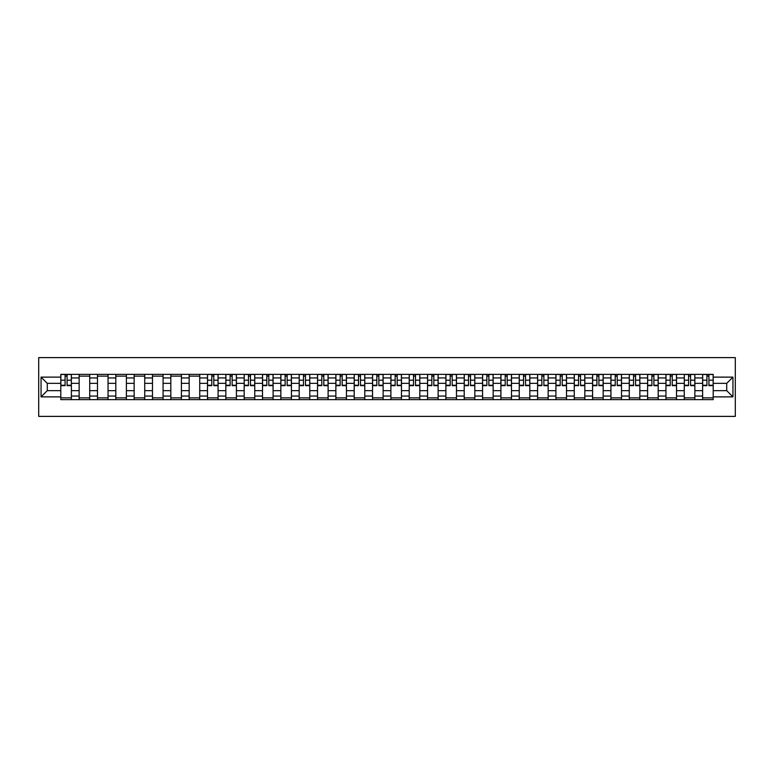<?xml version="1.0" encoding="UTF-8"?>
<svg xmlns="http://www.w3.org/2000/svg" width="774" height="774" viewBox="0 0 774 774"><rect width="100%" height="100%" fill="white"/><g stroke="black" fill="none" stroke-linecap="round" stroke-linejoin="round"><path stroke-width="1.16" d="M38.7 416.383L735.3 416.383L735.3 357.617L38.7 357.617L38.7 416.383M79.141 399.636L79.141 377.944L71.382 377.944L71.382 399.636M71.382 377.944L71.382 374.364M79.141 377.944L79.141 374.364M89.716 374.364L89.716 399.636M97.476 399.636L97.476 374.364M108.05 374.364L108.05 399.636M115.81 399.636L115.81 374.364M126.394 374.364L126.394 399.636M134.154 399.636L134.154 374.364M144.728 374.364L144.728 399.636M152.488 399.636L152.488 374.364M163.072 374.364L163.072 399.636M170.822 399.636L170.822 374.364M181.406 374.364L181.406 399.636M189.166 399.636L189.166 374.364M199.74 374.364L199.74 399.636M207.5 399.636L207.5 374.364M218.084 374.364L218.084 399.636M225.844 399.636L225.844 374.364M236.418 374.364L236.418 399.636M244.178 399.636L244.178 374.364M254.752 374.364L254.752 399.636M262.512 399.636L262.512 374.364M273.096 374.364L273.096 399.636M280.856 399.636L280.856 374.364M291.43 374.364L291.43 399.636M299.19 399.636L299.19 374.364M309.774 374.364L309.774 399.636M317.524 399.636L317.524 374.364M328.108 374.364L328.108 399.636M335.868 399.636L335.868 374.364M346.442 374.364L346.442 399.636M354.202 399.636L354.202 374.364M364.786 374.364L364.786 399.636M372.546 399.636L372.546 374.364M383.12 374.364L383.12 399.636M390.88 399.636L390.88 374.364M401.454 374.364L401.454 399.636M409.214 399.636L409.214 374.364M419.798 374.364L419.798 399.636M427.558 399.636L427.558 374.364M438.132 374.364L438.132 399.636M445.892 399.636L445.892 374.364M456.476 374.364L456.476 399.636M464.226 399.636L464.226 374.364M474.81 374.364L474.81 399.636M482.57 399.636L482.57 374.364M493.144 374.364L493.144 399.636M500.904 399.636L500.904 374.364M511.488 374.364L511.488 399.636M519.248 399.636L519.248 374.364M529.822 374.364L529.822 399.636M537.582 399.636L537.582 374.364M548.156 374.364L548.156 399.636M555.916 399.636L555.916 374.364M566.5 374.364L566.5 399.636M574.26 399.636L574.26 374.364M584.834 374.364L584.834 399.636M592.594 399.636L592.594 374.364M603.178 374.364L603.178 399.636M610.928 399.636L610.928 374.364M621.512 374.364L621.512 399.636M629.272 399.636L629.272 374.364M639.846 374.364L639.846 399.636M647.606 399.636L647.606 374.364M658.19 374.364L658.19 399.636M665.95 399.636L665.95 374.364M676.524 374.364L676.524 399.636M684.284 399.636L684.284 374.364M694.859 374.364L694.859 399.636M702.618 399.636L702.618 374.364M702.618 390.647L694.859 390.647M684.284 390.647L676.524 390.647M665.95 390.647L658.19 390.647M647.606 390.647L639.846 390.647M629.272 390.647L621.512 390.647M610.928 390.647L603.178 390.647M592.594 390.647L584.834 390.647M574.26 390.647L566.5 390.647M555.916 390.647L548.156 390.647M537.582 390.647L529.822 390.647M519.248 390.647L511.488 390.647M500.904 390.647L493.144 390.647M482.57 390.647L474.81 390.647M464.226 390.647L456.476 390.647M445.892 390.647L438.132 390.647M427.558 390.647L419.798 390.647M409.214 390.647L401.454 390.647M390.88 390.647L383.12 390.647M372.546 390.647L364.786 390.647M354.202 390.647L346.442 390.647M335.868 390.647L328.108 390.647M317.524 390.647L309.774 390.647M299.19 390.647L291.43 390.647M280.856 390.647L273.096 390.647M262.512 390.647L254.752 390.647M244.178 390.647L236.418 390.647M225.844 390.647L218.084 390.647M207.5 390.647L199.74 390.647M189.166 390.647L181.406 390.647M170.822 390.647L163.072 390.647M152.488 390.647L144.728 390.647M134.154 390.647L126.394 390.647M115.81 390.647L108.05 390.647M97.476 390.647L89.716 390.647M79.141 390.647L71.382 390.647M702.618 383.353L694.859 383.353M684.284 383.353L676.524 383.353M665.95 383.353L658.19 383.353M647.606 383.353L639.846 383.353M629.272 383.353L621.512 383.353M610.928 383.353L603.178 383.353M592.594 383.353L584.834 383.353M574.26 383.353L566.5 383.353M555.916 383.353L548.156 383.353M537.582 383.353L529.822 383.353M519.248 383.353L511.488 383.353M500.904 383.353L493.144 383.353M482.57 383.353L474.81 383.353M464.226 383.353L456.476 383.353M445.892 383.353L438.132 383.353M427.558 383.353L419.798 383.353M409.214 383.353L401.454 383.353M390.88 383.353L383.12 383.353M372.546 383.353L364.786 383.353M354.202 383.353L346.442 383.353M335.868 383.353L328.108 383.353M317.524 383.353L309.774 383.353M299.19 383.353L291.43 383.353M280.856 383.353L273.096 383.353M262.512 383.353L254.752 383.353M244.178 383.353L236.418 383.353M225.844 383.353L218.084 383.353M207.5 383.353L199.74 383.353M189.166 383.353L181.406 383.353M170.822 383.353L163.072 383.353M152.488 383.353L144.728 383.353M134.154 383.353L126.394 383.353M115.81 383.353L108.05 383.353M97.476 383.353L89.716 383.353M79.141 383.353L71.382 383.353M47.282 390.647L60.798 390.647L60.798 383.353L47.282 383.353L47.282 390.647L41.051 396.878L41.051 377.122L60.798 377.122L60.798 383.353M713.202 383.353L713.202 390.647L726.718 390.647L726.718 383.353L713.202 383.353L713.202 374.364L60.798 374.364L60.798 377.122M713.202 377.122L732.949 377.122L732.949 396.878L713.202 396.878L713.202 390.647M60.798 390.647L60.798 399.636L713.202 399.636L713.202 396.878M60.798 396.878L41.051 396.878M71.382 397.875L60.798 397.875M65.093 376.125L67.086 376.125M89.716 397.875L79.141 397.875M79.141 376.125L89.716 376.125M108.05 397.875L97.476 397.875M97.476 376.125L108.05 376.125M126.394 397.875L115.81 397.875M115.81 376.125L126.394 376.125M144.728 397.875L134.154 397.875M134.154 376.125L144.728 376.125M163.072 397.875L152.488 397.875M152.488 376.125L163.072 376.125M181.406 397.875L170.822 397.875M170.822 376.125L181.406 376.125M199.74 397.875L189.166 397.875M189.166 376.125L199.74 376.125M218.084 397.875L207.5 397.875M211.795 376.125L213.788 376.125M236.418 397.875L225.844 397.875M230.13 376.125L232.132 376.125M254.752 397.875L244.178 397.875M248.464 376.125L250.466 376.125M273.096 397.875L262.512 397.875M266.807 376.125L268.801 376.125M291.43 397.875L280.856 397.875M285.142 376.125L287.144 376.125M309.774 397.875L299.19 397.875M303.485 376.125L305.478 376.125M328.108 397.875L317.524 397.875M321.82 376.125L323.813 376.125M346.442 397.875L335.868 397.875M340.154 376.125L342.156 376.125M364.786 397.875L354.202 397.875M358.497 376.125L360.491 376.125M383.12 397.875L372.546 397.875M376.832 376.125L378.834 376.125M401.454 397.875L390.88 397.875M395.166 376.125L397.168 376.125M419.798 397.875L409.214 397.875M413.51 376.125L415.503 376.125M438.132 397.875L427.558 397.875M431.844 376.125L433.846 376.125M456.476 397.875L445.892 397.875M450.187 376.125L452.18 376.125M474.81 397.875L464.226 397.875M468.522 376.125L470.515 376.125M493.144 397.875L482.57 397.875M486.856 376.125L488.858 376.125M511.488 397.875L500.904 397.875M505.199 376.125L507.193 376.125M529.822 397.875L519.248 397.875M523.534 376.125L525.536 376.125M548.156 397.875L537.582 397.875M541.868 376.125L543.87 376.125M566.5 397.875L555.916 397.875M560.212 376.125L562.205 376.125M584.834 397.875L574.26 397.875M578.546 376.125L580.548 376.125M603.178 397.875L592.594 397.875M596.889 376.125L598.883 376.125M621.512 397.875L610.928 397.875M615.224 376.125L617.217 376.125M639.846 397.875L629.272 397.875M633.558 376.125L635.56 376.125M658.19 397.875L647.606 397.875M651.901 376.125L653.895 376.125M676.524 397.875L665.95 397.875M670.236 376.125L672.238 376.125M694.859 397.875L684.284 397.875M688.57 376.125L690.572 376.125M713.202 397.875L702.618 397.875M706.914 376.125L708.907 376.125M41.051 377.122L47.282 383.353M726.718 390.647L732.949 396.878M726.718 383.353L732.949 377.122M67.086 385.646L67.086 374.481L71.324 374.481L71.324 385.646L67.086 385.646M65.093 376.009L67.086 376.009M65.093 374.481L60.856 374.481L60.856 385.646L65.093 385.646L65.093 374.481L67.086 374.481M213.788 385.646L213.788 374.481L218.026 374.481L218.026 385.646L213.788 385.646M211.795 376.009L213.788 376.009M211.795 374.481L207.558 374.481L207.558 385.646L211.795 385.646L211.795 374.481L213.788 374.481M232.132 385.646L232.132 374.481L236.36 374.481L236.36 385.646L232.132 385.646M230.13 376.009L232.132 376.009M230.13 374.481L225.902 374.481L225.902 385.646L230.13 385.646L230.13 374.481L232.132 374.481M250.466 385.646L250.466 374.481L254.694 374.481L254.694 385.646L250.466 385.646M248.464 376.009L250.466 376.009M248.464 374.481L244.236 374.481L244.236 385.646L248.464 385.646L248.464 374.481L250.466 374.481M268.801 385.646L268.801 374.481L273.038 374.481L273.038 385.646L268.801 385.646M266.807 376.009L268.801 376.009M266.807 374.481L262.57 374.481L262.57 385.646L266.807 385.646L266.807 374.481L268.801 374.481M287.144 385.646L287.144 374.481L291.372 374.481L291.372 385.646L287.144 385.646M285.142 376.009L287.144 376.009M285.142 374.481L280.914 374.481L280.914 385.646L285.142 385.646L285.142 374.481L287.144 374.481M305.478 385.646L305.478 374.481L309.706 374.481L309.706 385.646L305.478 385.646M303.485 376.009L305.478 376.009M303.485 374.481L299.248 374.481L299.248 385.646L303.485 385.646L303.485 374.481L305.478 374.481M323.813 385.646L323.813 374.481L328.05 374.481L328.05 385.646L323.813 385.646M321.82 376.009L323.813 376.009M321.82 374.481L317.592 374.481L317.592 385.646L321.82 385.646L321.82 374.481L323.813 374.481M342.156 385.646L342.156 374.481L346.384 374.481L346.384 385.646L342.156 385.646M340.154 376.009L342.156 376.009M340.154 374.481L335.926 374.481L335.926 385.646L340.154 385.646L340.154 374.481L342.156 374.481M360.491 385.646L360.491 374.481L364.728 374.481L364.728 385.646L360.491 385.646M358.497 376.009L360.491 376.009M358.497 374.481L354.26 374.481L354.26 385.646L358.497 385.646L358.497 374.481L360.491 374.481M378.834 385.646L378.834 374.481L383.062 374.481L383.062 385.646L378.834 385.646M376.832 376.009L378.834 376.009M376.832 374.481L372.604 374.481L372.604 385.646L376.832 385.646L376.832 374.481L378.834 374.481M397.168 385.646L397.168 374.481L401.396 374.481L401.396 385.646L397.168 385.646M395.166 376.009L397.168 376.009M395.166 374.481L390.938 374.481L390.938 385.646L395.166 385.646L395.166 374.481L397.168 374.481M415.503 385.646L415.503 374.481L419.74 374.481L419.74 385.646L415.503 385.646M413.51 376.009L415.503 376.009M413.51 374.481L409.272 374.481L409.272 385.646L413.51 385.646L413.51 374.481L415.503 374.481M433.846 385.646L433.846 374.481L438.074 374.481L438.074 385.646L433.846 385.646M431.844 376.009L433.846 376.009M431.844 374.481L427.616 374.481L427.616 385.646L431.844 385.646L431.844 374.481L433.846 374.481M452.18 385.646L452.18 374.481L456.408 374.481L456.408 385.646L452.18 385.646M450.187 376.009L452.18 376.009M450.187 374.481L445.95 374.481L445.95 385.646L450.187 385.646L450.187 374.481L452.18 374.481M470.515 385.646L470.515 374.481L474.752 374.481L474.752 385.646L470.515 385.646M468.522 376.009L470.515 376.009M468.522 374.481L464.294 374.481L464.294 385.646L468.522 385.646L468.522 374.481L470.515 374.481M488.858 385.646L488.858 374.481L493.086 374.481L493.086 385.646L488.858 385.646M486.856 376.009L488.858 376.009M486.856 374.481L482.628 374.481L482.628 385.646L486.856 385.646L486.856 374.481L488.858 374.481M507.193 385.646L507.193 374.481L511.43 374.481L511.43 385.646L507.193 385.646M505.199 376.009L507.193 376.009M505.199 374.481L500.962 374.481L500.962 385.646L505.199 385.646L505.199 374.481L507.193 374.481M525.536 385.646L525.536 374.481L529.764 374.481L529.764 385.646L525.536 385.646M523.534 376.009L525.536 376.009M523.534 374.481L519.306 374.481L519.306 385.646L523.534 385.646L523.534 374.481L525.536 374.481M543.87 385.646L543.87 374.481L548.098 374.481L548.098 385.646L543.87 385.646M541.868 376.009L543.87 376.009M541.868 374.481L537.64 374.481L537.64 385.646L541.868 385.646L541.868 374.481L543.87 374.481M562.205 385.646L562.205 374.481L566.442 374.481L566.442 385.646L562.205 385.646M560.212 376.009L562.205 376.009M560.212 374.481L555.974 374.481L555.974 385.646L560.212 385.646L560.212 374.481L562.205 374.481M580.548 385.646L580.548 374.481L584.776 374.481L584.776 385.646L580.548 385.646M578.546 376.009L580.548 376.009M578.546 374.481L574.318 374.481L574.318 385.646L578.546 385.646L578.546 374.481L580.548 374.481M598.883 385.646L598.883 374.481L603.11 374.481L603.11 385.646L598.883 385.646M596.889 376.009L598.883 376.009M596.889 374.481L592.652 374.481L592.652 385.646L596.889 385.646L596.889 374.481L598.883 374.481M617.217 385.646L617.217 374.481L621.454 374.481L621.454 385.646L617.217 385.646M615.224 376.009L617.217 376.009M615.224 374.481L610.996 374.481L610.996 385.646L615.224 385.646L615.224 374.481L617.217 374.481M635.56 385.646L635.56 374.481L639.788 374.481L639.788 385.646L635.56 385.646M633.558 376.009L635.56 376.009M633.558 374.481L629.33 374.481L629.33 385.646L633.558 385.646L633.558 374.481L635.56 374.481M653.895 385.646L653.895 374.481L658.132 374.481L658.132 385.646L653.895 385.646M651.901 376.009L653.895 376.009M651.901 374.481L647.664 374.481L647.664 385.646L651.901 385.646L651.901 374.481L653.895 374.481M672.238 385.646L672.238 374.481L676.466 374.481L676.466 385.646L672.238 385.646M670.236 376.009L672.238 376.009M670.236 374.481L666.008 374.481L666.008 385.646L670.236 385.646L670.236 374.481L672.238 374.481M690.572 385.646L690.572 374.481L694.8 374.481L694.8 385.646L690.572 385.646M688.57 376.009L690.572 376.009M688.57 374.481L684.342 374.481L684.342 385.646L688.57 385.646L688.57 374.481L690.572 374.481M708.907 385.646L708.907 374.481L713.144 374.481L713.144 385.646L708.907 385.646M706.914 376.009L708.907 376.009M706.914 374.481L702.676 374.481L702.676 385.646L706.914 385.646L706.914 374.481L708.907 374.481M684.284 377.944L676.524 377.944M665.95 377.944L658.19 377.944M647.606 377.944L639.846 377.944M629.272 377.944L621.512 377.944M610.928 377.944L603.178 377.944M592.594 377.944L584.834 377.944M574.26 377.944L566.5 377.944M555.916 377.944L548.156 377.944M537.582 377.944L529.822 377.944M519.248 377.944L511.488 377.944M500.904 377.944L493.144 377.944M482.57 377.944L474.81 377.944M464.226 377.944L456.476 377.944M445.892 377.944L438.132 377.944M427.558 377.944L419.798 377.944M409.214 377.944L401.454 377.944M390.88 377.944L383.12 377.944M372.546 377.944L364.786 377.944M354.202 377.944L346.442 377.944M335.868 377.944L328.108 377.944M317.524 377.944L309.774 377.944M299.19 377.944L291.43 377.944M280.856 377.944L273.096 377.944M262.512 377.944L254.752 377.944M244.178 377.944L236.418 377.944M225.844 377.944L218.084 377.944M207.5 377.944L199.74 377.944M189.166 377.944L181.406 377.944M170.822 377.944L163.072 377.944M152.488 377.944L144.728 377.944M134.154 377.944L126.394 377.944M115.81 377.944L108.05 377.944M97.476 377.944L89.716 377.944M702.618 377.944L694.859 377.944M684.284 396.056L676.524 396.056M665.95 396.056L658.19 396.056M647.606 396.056L639.846 396.056M629.272 396.056L621.512 396.056M610.928 396.056L603.178 396.056M592.594 396.056L584.834 396.056M574.26 396.056L566.5 396.056M555.916 396.056L548.156 396.056M537.582 396.056L529.822 396.056M519.248 396.056L511.488 396.056M500.904 396.056L493.144 396.056M482.57 396.056L474.81 396.056M464.226 396.056L456.476 396.056M445.892 396.056L438.132 396.056M427.558 396.056L419.798 396.056M409.214 396.056L401.454 396.056M390.88 396.056L383.12 396.056M372.546 396.056L364.786 396.056M354.202 396.056L346.442 396.056M335.868 396.056L328.108 396.056M317.524 396.056L309.774 396.056M299.19 396.056L291.43 396.056M280.856 396.056L273.096 396.056M262.512 396.056L254.752 396.056M244.178 396.056L236.418 396.056M225.844 396.056L218.084 396.056M207.5 396.056L199.74 396.056M189.166 396.056L181.406 396.056M170.822 396.056L163.072 396.056M152.488 396.056L144.728 396.056M134.154 396.056L126.394 396.056M115.81 396.056L108.05 396.056M97.476 396.056L89.716 396.056M79.141 396.056L71.382 396.056M702.618 396.056L694.859 396.056M67.086 385.239L71.324 385.239M67.086 380.189L71.324 380.189M60.856 385.239L65.093 385.239M60.856 380.189L65.093 380.189M213.788 385.239L218.026 385.239M213.788 380.189L218.026 380.189M207.558 385.239L211.795 385.239M207.558 380.189L211.795 380.189M232.132 385.239L236.36 385.239M232.132 380.189L236.36 380.189M225.902 385.239L230.13 385.239M225.902 380.189L230.13 380.189M250.466 385.239L254.694 385.239M250.466 380.189L254.694 380.189M244.236 385.239L248.464 385.239M244.236 380.189L248.464 380.189M268.801 385.239L273.038 385.239M268.801 380.189L273.038 380.189M262.57 385.239L266.807 385.239M262.57 380.189L266.807 380.189M287.144 385.239L291.372 385.239M287.144 380.189L291.372 380.189M280.914 385.239L285.142 385.239M280.914 380.189L285.142 380.189M305.478 385.239L309.706 385.239M305.478 380.189L309.706 380.189M299.248 385.239L303.485 385.239M299.248 380.189L303.485 380.189M323.813 385.239L328.05 385.239M323.813 380.189L328.05 380.189M317.592 385.239L321.82 385.239M317.592 380.189L321.82 380.189M342.156 385.239L346.384 385.239M342.156 380.189L346.384 380.189M335.926 385.239L340.154 385.239M335.926 380.189L340.154 380.189M360.491 385.239L364.728 385.239M360.491 380.189L364.728 380.189M354.26 385.239L358.497 385.239M354.26 380.189L358.497 380.189M378.834 385.239L383.062 385.239M378.834 380.189L383.062 380.189M372.604 385.239L376.832 385.239M372.604 380.189L376.832 380.189M397.168 385.239L401.396 385.239M397.168 380.189L401.396 380.189M390.938 385.239L395.166 385.239M390.938 380.189L395.166 380.189M415.503 385.239L419.74 385.239M415.503 380.189L419.74 380.189M409.272 385.239L413.51 385.239M409.272 380.189L413.51 380.189M433.846 385.239L438.074 385.239M433.846 380.189L438.074 380.189M427.616 385.239L431.844 385.239M427.616 380.189L431.844 380.189M452.18 385.239L456.408 385.239M452.18 380.189L456.408 380.189M445.95 385.239L450.187 385.239M445.95 380.189L450.187 380.189M470.515 385.239L474.752 385.239M470.515 380.189L474.752 380.189M464.294 385.239L468.522 385.239M464.294 380.189L468.522 380.189M488.858 385.239L493.086 385.239M488.858 380.189L493.086 380.189M482.628 385.239L486.856 385.239M482.628 380.189L486.856 380.189M507.193 385.239L511.43 385.239M507.193 380.189L511.43 380.189M500.962 385.239L505.199 385.239M500.962 380.189L505.199 380.189M525.536 385.239L529.764 385.239M525.536 380.189L529.764 380.189M519.306 385.239L523.534 385.239M519.306 380.189L523.534 380.189M543.87 385.239L548.098 385.239M543.87 380.189L548.098 380.189M537.64 385.239L541.868 385.239M537.64 380.189L541.868 380.189M562.205 385.239L566.442 385.239M562.205 380.189L566.442 380.189M555.974 385.239L560.212 385.239M555.974 380.189L560.212 380.189M580.548 385.239L584.776 385.239M580.548 380.189L584.776 380.189M574.318 385.239L578.546 385.239M574.318 380.189L578.546 380.189M598.883 385.239L603.11 385.239M598.883 380.189L603.11 380.189M592.652 385.239L596.889 385.239M592.652 380.189L596.889 380.189M617.217 385.239L621.454 385.239M617.217 380.189L621.454 380.189M610.996 385.239L615.224 385.239M610.996 380.189L615.224 380.189M635.56 385.239L639.788 385.239M635.56 380.189L639.788 380.189M629.33 385.239L633.558 385.239M629.33 380.189L633.558 380.189M653.895 385.239L658.132 385.239M653.895 380.189L658.132 380.189M647.664 385.239L651.901 385.239M647.664 380.189L651.901 380.189M672.238 385.239L676.466 385.239M672.238 380.189L676.466 380.189M666.008 385.239L670.236 385.239M666.008 380.189L670.236 380.189M690.572 385.239L694.8 385.239M690.572 380.189L694.8 380.189M684.342 385.239L688.57 385.239M684.342 380.189L688.57 380.189M708.907 385.239L713.144 385.239M708.907 380.189L713.144 380.189M702.676 385.239L706.914 385.239M702.676 380.189L706.914 380.189"/></g></svg>
